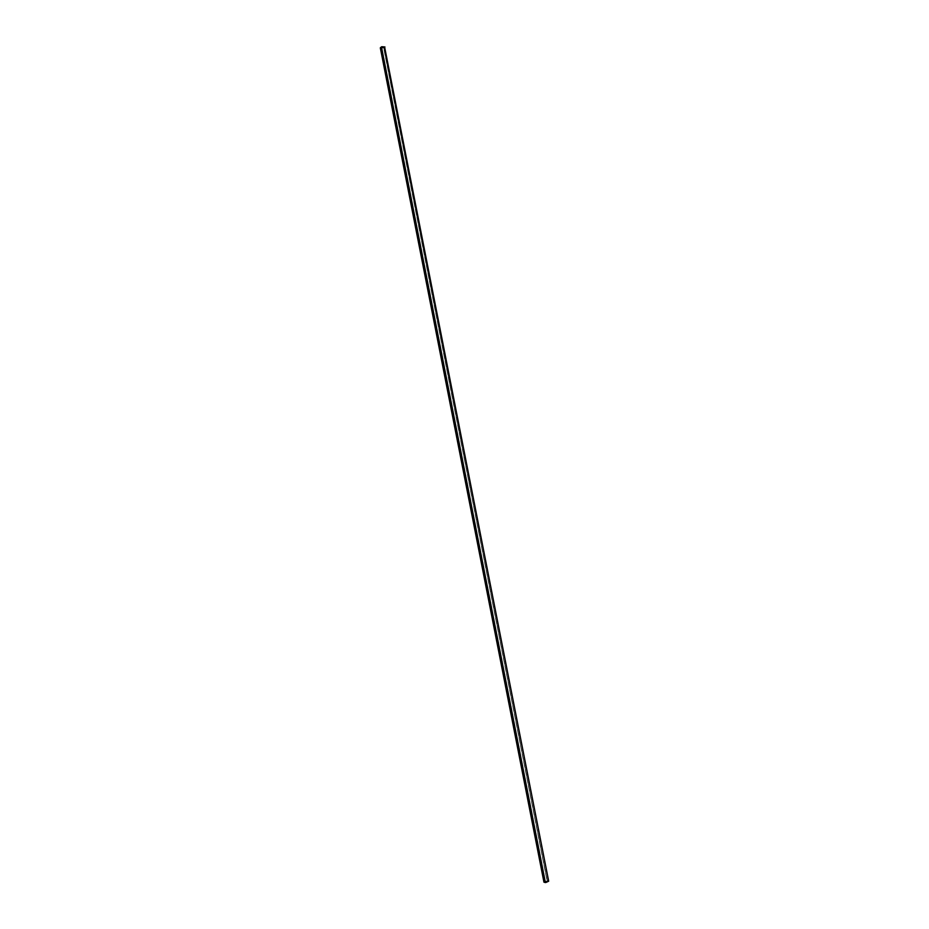 <?xml version="1.0" encoding="UTF-8"?>
<svg xmlns="http://www.w3.org/2000/svg" width="929" height="929" viewBox="0 0 929 929"><rect width="100%" height="100%" fill="white"/><g stroke="black" fill="none" stroke-linecap="round" stroke-linejoin="round"><path stroke-width="0.7" stroke-dasharray="4.64 3.48" d="M464.465 459.541L547.111 880.971L544.301 882.085L545.52 882.422L381.622 46.938L380.658 47.797L383.642 47.878L464.407 459.472L383.642 47.878L384.606 47.019L381.622 46.938L545.52 882.422L548.331 881.296L547.111 880.971L464.465 459.6M548.691 881.226L547.251 880.843L383.816 47.96L384.954 46.949M384.699 47.46L380.751 48.238M380.333 47.925L383.816 47.96L547.251 880.843L544.22 881.714M381.622 46.938L380.658 47.704L381.61 48.215L384.618 47.042L381.622 46.938M548.261 880.924L543.941 882.155M547.111 880.971L548.307 881.226L547.576 881.969L544.324 882.167L547.111 880.971M380.658 47.797L544.301 882.085M548.331 881.296L384.606 47.019"/><path stroke-width="1.39" d="M543.953 882.178L545.381 882.55L381.447 46.856L380.321 47.855L381.865 46.717L384.954 46.973L381.447 46.856L545.381 882.55L548.261 880.924M380.321 47.855L543.941 882.155L545.822 882.515L548.679 881.203L384.699 47.46"/></g></svg>
